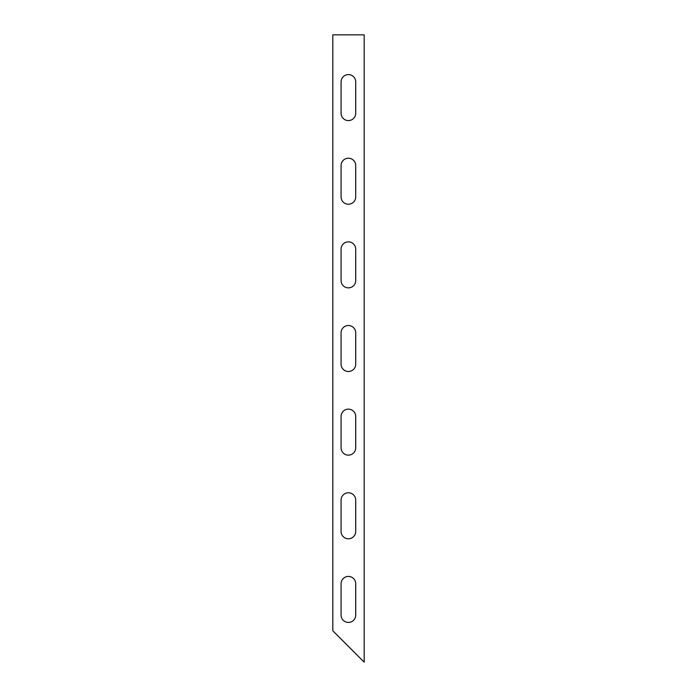 <?xml version="1.0" encoding="UTF-8"?>
<svg xmlns="http://www.w3.org/2000/svg" width="697" height="697" viewBox="0 0 697 697"><rect width="100%" height="100%" fill="white"/><g stroke="black" fill="none" stroke-linecap="round" stroke-linejoin="round"><path stroke-width="1.05" d="M364.183 34.85L364.183 662.15L332.817 630.785L332.817 34.85L364.183 34.85M355.714 615.102L355.714 583.737A7.319 7.319 0 0 0 348.395 576.419A7.319 7.319 0 0 0 341.077 583.737L341.077 615.102A7.319 7.319 0 0 0 348.395 622.421A7.319 7.319 0 0 0 355.714 615.102M355.714 531.462L355.714 500.097A7.319 7.319 0 0 0 348.395 492.779A7.319 7.319 0 0 0 341.077 500.097L341.077 531.462A7.319 7.319 0 0 0 348.395 538.781A7.319 7.319 0 0 0 355.714 531.462M355.714 447.822L355.714 416.457A7.319 7.319 0 0 0 348.395 409.139A7.319 7.319 0 0 0 341.077 416.457L341.077 447.822A7.319 7.319 0 0 0 348.395 455.141A7.319 7.319 0 0 0 355.714 447.822M355.714 280.543L355.714 249.177A7.319 7.319 0 0 0 348.395 241.859A7.319 7.319 0 0 0 341.077 249.177L341.077 280.543A7.319 7.319 0 0 0 348.395 287.861A7.319 7.319 0 0 0 355.714 280.543M355.714 196.903L355.714 165.537A7.319 7.319 0 0 0 348.395 158.219A7.319 7.319 0 0 0 341.077 165.537L341.077 196.903A7.319 7.319 0 0 0 348.395 204.221A7.319 7.319 0 0 0 355.714 196.903M355.714 113.263L355.714 81.897A7.319 7.319 0 0 0 348.395 74.579A7.319 7.319 0 0 0 341.077 81.897L341.077 113.263A7.319 7.319 0 0 0 348.395 120.581A7.319 7.319 0 0 0 355.714 113.263M355.714 364.183L355.714 332.817A7.319 7.319 0 0 0 348.395 325.499A7.319 7.319 0 0 0 341.077 332.817L341.077 364.183A7.319 7.319 0 0 0 348.395 371.501A7.319 7.319 0 0 0 355.714 364.183"/></g></svg>

